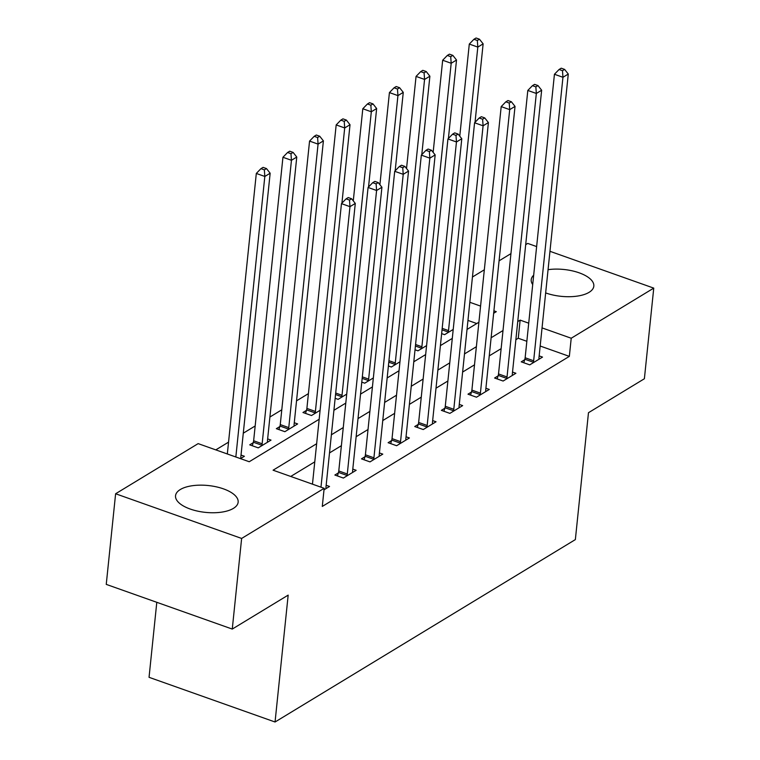 <?xml version="1.0" encoding="UTF-8"?>
<svg xmlns="http://www.w3.org/2000/svg" width="760" height="760" viewBox="0 0 760 760"><rect width="100%" height="100%" fill="white"/><g stroke="black" fill="none" stroke-linecap="round" stroke-linejoin="round"><path stroke-width="1.14" d="M548.064 269.667A31.464 13.49 -174.1 0 1 579.367 272.897A31.464 13.49 -174.1 0 1 593.826 286.14A31.464 13.49 -174.1 0 1 589.086 292.334A31.464 13.49 -174.1 0 1 545.661 292.913M532.703 284.563A31.464 13.49 -174.1 0 1 531.221 279.67A31.464 13.49 -174.1 0 1 533.672 275.196M233.405 508.373A31.464 13.49 -174.1 0 1 197.534 511.109A31.464 13.49 -174.1 0 1 175.541 495.719A31.464 13.49 -174.1 0 1 180.281 489.535A31.464 13.49 -174.1 0 1 216.153 486.799A31.464 13.49 -174.1 0 1 238.146 502.189A31.464 13.49 -174.1 0 1 233.405 508.373M156.798 602.309L149.045 677.312L275.053 722L575.358 539.591L588.477 412.709L644.385 378.746L653.752 288.116L571.216 338.238L542.042 327.892M275.053 722L288.173 595.118L232.266 629.071L106.248 584.383L115.615 493.753L198.151 443.622L249.233 461.738L319.172 419.254M308.408 393.632L296.533 400.852M281.789 409.801L269.904 417.022M255.17 425.97L243.285 433.19M228.541 442.149L215.802 449.882M472.445 277.01L484.329 269.791M499.073 260.832L510.948 253.622M525.692 244.663L527.734 243.418L536.626 246.572M476.757 323.532L467.96 320.416M240.502 458.641L244.397 456.276L241.024 455.078M253.184 442.738L249.726 444.847L258.238 447.868L271.016 440.106L267.644 438.909M279.813 426.569L276.345 428.678L284.858 431.69L297.635 423.928L294.272 422.74M306.432 410.4L302.964 412.499L311.486 415.52L320.102 410.286M335.151 398.306L338.105 399.351L346.721 394.117M361.779 382.137L364.733 383.183L373.34 377.948M388.398 365.959L391.352 367.013L399.969 361.779M415.026 349.79L417.971 350.835L426.588 345.601M441.645 333.621L444.6 334.666L453.216 329.431M316.644 443.726L273.077 470.193L324.159 488.309L322.287 506.435L569.344 356.373L540.17 346.019M526.841 341.297L518.263 338.248L515.869 339.701M501.134 348.659L489.25 355.87M474.506 364.828L462.631 372.048M447.887 380.998L436.002 388.217M421.258 397.166L409.383 404.387M394.639 413.345L382.755 420.555M368.02 429.514L356.136 436.724M341.392 445.683L329.517 452.903M314.773 461.852L290.728 476.453M323.998 489.829L329.536 486.466L326.163 485.269M338.333 472.938L334.865 475.038L343.377 478.059L356.155 470.298L352.792 469.101M364.952 456.769L361.484 458.869L370.006 461.89L382.784 454.128L379.411 452.931M391.58 440.591L388.113 442.7L396.625 445.721L409.402 437.959L406.04 436.762M418.199 424.422L414.732 426.531L423.253 429.542L436.031 421.781L432.659 420.594M444.818 408.253L441.36 410.352L449.873 413.373L462.65 405.612L459.277 404.415M471.447 392.084L467.979 394.183L476.491 397.204L489.269 389.443L485.906 388.246M498.066 375.905L494.598 378.014L503.12 381.035L515.897 373.274L512.525 372.077M524.694 359.736L521.227 361.845L529.739 364.866L542.517 357.095L539.153 355.908M232.266 629.071L241.632 538.441L115.615 493.753M549.955 251.303L653.752 288.116M569.344 356.373L571.216 338.238M324.159 488.309L241.632 538.441M528.713 323.171L520.135 320.122L517.74 321.575M503.006 330.534L491.122 337.744M476.377 346.702L464.502 353.913M449.758 362.872L437.874 370.091M423.139 379.041L411.255 386.26M396.511 395.209L384.636 402.43M369.892 411.388L358.007 418.599M343.263 427.557L331.388 434.777M493.648 313.272L496.289 311.666L493.905 310.821M480.577 306.099L469.832 302.29M333.916 410.305L345.8 403.085M360.534 394.126L372.419 386.916M387.163 377.957L399.038 370.747M413.782 361.788L425.666 354.569M440.401 345.619L452.285 338.399M467.029 329.441L478.914 322.231M518.263 338.248L520.135 320.122M320.976 487.179L349.97 206.653L355.291 203.423L325.992 486.922A4.037 1.795 109.5 0 0 326.012 488.176L326.069 488.575M312.464 484.167L341.459 203.632L349.97 206.653L349.495 200.07L351.633 198.768L348.222 197.562L346.094 198.854L349.495 200.07M346.094 198.854L341.459 203.632M355.291 203.423L351.633 198.768M240.929 458.375L240.873 457.985A4.037 1.795 -70.5 0 1 240.853 456.722L270.151 173.223L264.822 176.463L256.31 173.441L227.325 453.967M264.356 169.869L266.484 168.577L263.084 167.371L260.946 168.663L264.356 169.869L264.822 176.463L235.837 456.988M266.484 168.577L270.151 173.223M256.31 173.441L260.946 168.663M346.845 475.959L346.997 475.427A4.037 1.795 109.5 0 0 347.291 473.983L376.589 190.484L381.919 187.255L352.621 470.753A4.037 1.795 109.5 0 0 352.63 472.007L352.697 472.406M337.43 475.95L338.485 472.406A4.037 1.795 109.5 0 0 338.779 470.962L368.077 187.464L376.589 190.484L376.124 183.891L378.252 182.6L374.841 181.393L372.713 182.685L376.124 183.891M372.713 182.685L368.077 187.464M381.919 187.255L378.252 182.6M373.464 459.781L373.625 459.258A4.037 1.795 109.5 0 0 373.92 457.815L403.218 174.316L408.538 171.076L379.24 454.575A4.037 1.795 109.5 0 0 379.259 455.838L379.316 456.228M364.059 459.781L365.113 456.237A4.037 1.795 109.5 0 0 365.408 454.793L394.697 171.294L403.218 174.316L402.743 167.722L404.871 166.43L401.47 165.224L399.342 166.516L402.743 167.722M399.342 166.516L394.697 171.294M408.538 171.076L404.871 166.43M400.092 443.612L400.244 443.089A4.037 1.795 109.5 0 0 400.539 441.645L429.837 158.147L435.166 154.907L405.868 438.406A4.037 1.795 109.5 0 0 405.878 439.669L405.945 440.059M390.678 443.612L391.733 440.068A4.037 1.795 109.5 0 0 392.027 438.624L421.325 155.125L429.837 158.147L429.372 151.553L431.499 150.261L428.089 149.055L425.961 150.347L429.372 151.553M425.961 150.347L421.325 155.125M435.166 154.907L431.499 150.261M267.548 442.206L267.491 441.816A4.037 1.795 -70.5 0 1 267.473 440.553L296.77 157.054L291.451 160.284L282.938 157.273L253.641 440.772A4.037 1.795 -70.5 0 1 253.346 442.215L252.291 445.759M290.976 153.7L293.113 152.409L289.702 151.202L287.574 152.494L290.976 153.7L291.451 160.284L262.152 443.783A4.037 1.795 -70.5 0 1 261.858 445.236L261.706 445.759M293.113 152.409L296.77 157.054M282.938 157.273L287.574 152.494M294.177 426.037L294.11 425.638A4.037 1.795 -70.5 0 1 294.101 424.384L323.399 140.885L318.07 144.115L309.558 141.094L280.26 424.593A4.037 1.795 -70.5 0 1 279.965 426.046L278.91 429.58M317.604 137.531L319.732 136.23L316.322 135.023L314.194 136.325L317.604 137.531L318.07 144.115L288.772 427.614A4.037 1.795 -70.5 0 1 288.477 429.067L288.325 429.59M319.732 136.23L323.399 140.885M309.558 141.094L314.194 136.325M341.915 203.167L350.018 124.716L344.698 127.946L336.176 124.925L306.888 408.424A4.037 1.795 -70.5 0 1 306.594 409.877L305.539 413.411M344.223 121.353L346.351 120.061L342.95 118.854L340.822 120.146L344.223 121.353L344.698 127.946L315.4 411.445A4.037 1.795 -70.5 0 1 315.106 412.889L314.944 413.421M346.351 120.061L350.018 124.716M336.176 124.925L340.822 120.146M426.712 427.443L426.873 426.92A4.037 1.795 109.5 0 0 427.167 425.467L456.456 141.968L461.785 138.738L432.487 422.237A4.037 1.795 109.5 0 0 432.506 423.491L432.563 423.89M417.306 427.433L418.351 423.899A4.037 1.795 109.5 0 0 418.646 422.446L447.944 138.947L456.456 141.968L455.99 135.384L458.118 134.093L454.717 132.876L452.58 134.178L455.99 135.384M452.58 134.178L447.944 138.947M461.785 138.738L458.118 134.093M368.534 186.998L376.647 108.537L371.317 111.777L362.805 108.756L353.286 200.868M370.851 105.184L372.979 103.892L369.569 102.686L367.441 103.977L370.851 105.184L371.317 111.777L342.019 395.276A4.037 1.795 -70.5 0 1 341.724 396.72L341.572 397.242M372.979 103.892L376.647 108.537M362.805 108.756L367.441 103.977M453.34 411.274L453.492 410.742A4.037 1.795 109.5 0 0 453.786 409.298L483.084 125.799L488.404 122.569L459.106 406.068A4.037 1.795 109.5 0 0 459.125 407.322L459.183 407.721M443.925 411.264L444.98 407.731A4.037 1.795 109.5 0 0 445.274 406.277L474.572 122.778L483.084 125.799L482.609 119.206L484.747 117.914L481.337 116.707L479.208 117.999L482.609 119.206M479.208 117.999L474.572 122.778M488.404 122.569L484.747 117.914M479.959 395.095L480.111 394.573A4.037 1.795 109.5 0 0 480.405 393.129L509.703 109.63L515.033 106.39L485.735 389.889A4.037 1.795 109.5 0 0 485.744 391.153L485.811 391.542M470.544 395.095L471.599 391.552A4.037 1.795 109.5 0 0 471.894 390.108L501.192 106.609L509.703 109.63L509.238 103.037L511.366 101.745L507.956 100.538L505.828 101.83L509.238 103.037M505.828 101.83L501.192 106.609M515.033 106.39L511.366 101.745M506.578 378.926L506.739 378.404A4.037 1.795 109.5 0 0 507.034 376.96L536.332 93.461L541.652 90.221L512.354 373.72A4.037 1.795 109.5 0 0 512.373 374.984L512.43 375.373M497.173 378.926L498.228 375.383A4.037 1.795 109.5 0 0 498.522 373.939L527.811 90.44L536.332 93.461L535.857 86.868L537.985 85.576L534.584 84.37L532.456 85.662L535.857 86.868M532.456 85.662L527.811 90.44M541.652 90.221L537.985 85.576M395.162 170.82L403.265 92.368L397.936 95.608L389.424 92.587L379.905 184.699M397.47 89.015L399.599 87.723L396.197 86.516L394.06 87.809L397.47 89.015L397.936 95.608L368.647 379.107A4.037 1.795 -70.5 0 1 368.353 380.551L368.191 381.073M399.599 87.723L403.265 92.368M389.424 92.587L394.06 87.809M421.781 154.65L429.884 76.199L424.565 79.429L416.052 76.409L406.534 168.53M424.089 72.846L426.227 71.554L422.816 70.338L420.688 71.639L424.089 72.846L424.565 79.429L395.266 362.928A4.037 1.795 -70.5 0 1 394.972 364.382L394.82 364.904M426.227 71.554L429.884 76.199M416.052 76.409L420.688 71.639M448.4 138.482L456.513 60.03L451.183 63.261L442.671 60.239L433.152 152.361M450.718 56.677L452.846 55.375L449.435 54.169L447.308 55.461L450.718 56.677L451.183 63.261L421.885 346.76A4.037 1.795 -70.5 0 1 421.591 348.203L421.439 348.735M452.846 55.375L456.513 60.03M442.671 60.239L447.308 55.461M533.207 362.757L533.358 362.235A4.037 1.795 109.5 0 0 533.653 360.781L562.951 77.282L568.281 74.052L538.982 357.551A4.037 1.795 109.5 0 0 538.992 358.815L539.058 359.204M523.792 362.757L524.846 359.214A4.037 1.795 109.5 0 0 525.141 357.77L554.439 74.271L562.951 77.282L562.486 70.699L564.614 69.407L561.203 68.191L559.075 69.493L562.486 70.699M559.075 69.493L554.439 74.271M568.281 74.052L564.614 69.407M475.028 122.312L483.132 43.852L477.812 47.091L469.291 44.07L459.772 136.182M477.337 40.498L479.465 39.206L476.064 38L473.936 39.292L477.337 40.498L477.812 47.091L448.514 330.591A4.037 1.795 -70.5 0 1 448.219 332.034L448.058 332.566M479.465 39.206L483.132 43.852M469.291 44.07L473.936 39.292M346.997 475.427L338.485 472.406M347.291 473.983L338.779 470.962M373.625 459.258L365.113 456.237M373.92 457.815L365.408 454.793M400.244 443.089L391.733 440.068M400.539 441.645L392.027 438.624M253.641 440.772L262.152 443.783M253.346 442.215L261.858 445.236M280.26 424.593L288.772 427.614M279.965 426.046L288.477 429.067M306.888 408.424L315.4 411.445M306.594 409.877L315.106 412.889M426.873 426.92L418.351 423.899M427.167 425.467L418.646 422.446M335.702 393.034L342.019 395.276M335.54 394.526L341.724 396.72M453.492 410.742L444.98 407.731M453.786 409.298L445.274 406.277M480.111 394.573L471.599 391.552M480.405 393.129L471.894 390.108M506.739 378.404L498.228 375.383M507.034 376.96L498.522 373.939M362.32 376.865L368.647 379.107M362.168 378.356L368.353 380.551M388.949 360.687L395.266 362.928M388.787 362.188L394.972 364.382M415.568 344.517L421.885 346.76M415.416 346.019L421.591 348.203M533.358 362.235L524.846 359.214M533.653 360.781L525.141 357.77M442.187 328.349L448.514 330.591M442.035 329.84L448.219 332.034"/></g></svg>
